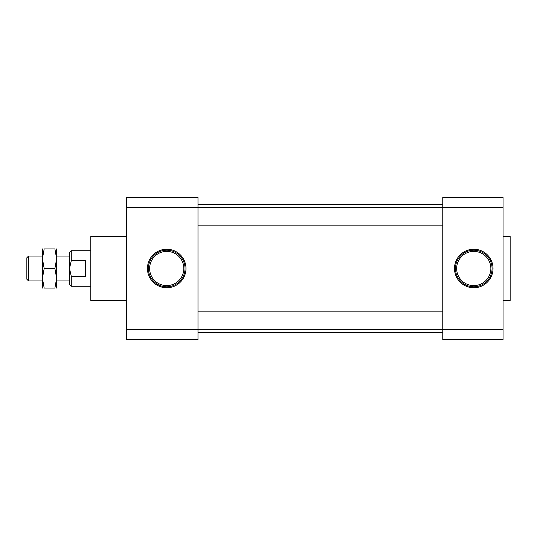 <?xml version="1.0" encoding="UTF-8"?>
<svg xmlns="http://www.w3.org/2000/svg" width="537" height="537" viewBox="0 0 537 537"><rect width="100%" height="100%" fill="white"/><g stroke="black" fill="none" stroke-linecap="round" stroke-linejoin="round"><path stroke-width="0.81" d="M197.992 207.658L126.356 207.658L126.356 197.428L197.992 197.428L197.992 339.572L126.356 339.572L126.356 329.342L197.992 329.342M126.356 207.658L126.356 329.342M126.356 236.515L90.813 236.515L90.813 300.485L126.356 300.485M166.725 249.235A19.265 19.265 0 0 1 183.406 278.132A19.265 19.265 0 0 1 150.038 278.132A19.265 19.265 0 0 1 166.725 249.235M166.725 250.195A18.305 18.305 0 0 0 148.42 268.5A18.305 18.305 0 0 0 166.725 286.805A18.305 18.305 0 0 0 185.023 268.5A18.305 18.305 0 0 0 166.725 250.195M183.829 268.5A17.103 17.103 0 0 1 166.725 285.603A17.103 17.103 0 0 1 149.622 268.5A17.103 17.103 0 0 1 166.725 251.397A17.103 17.103 0 0 1 183.829 268.5M490.865 268.5A17.103 17.103 0 0 1 473.762 285.603A17.103 17.103 0 0 1 456.658 268.5A17.103 17.103 0 0 1 473.762 251.397A17.103 17.103 0 0 1 490.865 268.5M492.06 268.5A18.305 18.305 0 0 0 464.612 252.652A18.305 18.305 0 0 0 464.612 284.348A18.305 18.305 0 0 0 492.06 268.5M493.026 268.5A19.265 19.265 0 0 1 464.129 285.181A19.265 19.265 0 0 1 464.129 251.819A19.265 19.265 0 0 1 493.026 268.5M503.041 300.485L510.15 300.485L510.15 236.515L503.041 236.515M442.77 207.658L442.77 197.428L503.041 197.428L503.041 207.658L442.77 207.658L442.77 329.342L503.041 329.342L503.041 339.572L442.77 339.572L442.77 329.342M503.041 207.658L503.041 329.342M90.813 250.732L71.273 250.732L69.495 252.511L69.495 268.809M69.495 268.5L71.273 260.754L85.47 260.754L85.47 276.246L71.273 276.246L71.273 286.268L69.495 284.489L69.495 268.5L71.273 276.246M71.273 250.732L71.273 260.754M42.423 256.062L28.542 256.062L28.542 280.938L42.423 280.938M28.542 256.062L26.85 257.753L26.85 279.247L28.542 280.938M442.77 311.883L197.992 311.883M69.495 256.062L56.64 256.062L56.64 248.94L56.64 288.06M56.419 255.343L55.613 251.329M54.908 248.987L56.64 258.72L54.895 268.5L56.64 278.28L54.895 288.06C57.191 288.06 57.191 288.06 54.895 288.06L44.175 288.06C41.879 288.06 41.879 288.06 44.175 288.06L42.423 278.28L42.423 288.06M54.895 248.94C57.191 248.94 57.191 248.94 54.895 248.94L44.175 248.94C41.879 248.94 41.879 248.94 44.175 248.94L42.423 258.72L42.423 278.28L44.175 268.5L54.895 268.5M42.423 248.94L42.423 258.72L44.175 268.5M42.645 255.343L43.531 251.048M442.77 207.349L197.992 207.349M442.77 225.117L197.992 225.117M442.77 204.537L197.992 204.537M442.77 332.463L197.992 332.463M69.495 280.938L56.64 280.938M90.813 286.268L71.273 286.268M442.77 329.651L197.992 329.651"/></g></svg>
